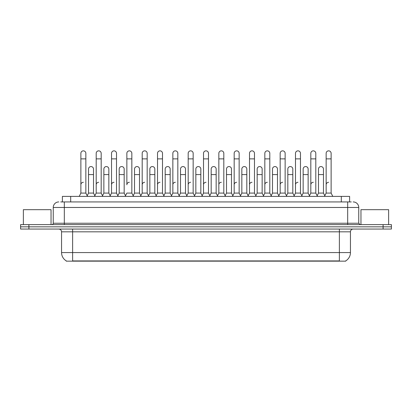 <?xml version="1.0" encoding="UTF-8"?>
<svg xmlns="http://www.w3.org/2000/svg" width="412" height="412" viewBox="0 0 412 412"><rect width="100%" height="100%" fill="white"/><g stroke="black" fill="none" stroke-linecap="round" stroke-linejoin="round"><path stroke-width="0.62" d="M62.387 201.932L62.387 196.4L349.613 196.4L349.613 201.932M345.74 260.878L345.74 261.151L66.26 261.151L66.26 260.878M66.342 260.925A9.687 9.687 0 0 1 61.553 252.571L72.62 252.571L72.62 260.925L339.38 260.925L339.38 252.571L350.447 252.571L350.447 231.817A2.766 2.766 0 0 1 353.213 229.051M61.553 252.571L61.553 231.817C61.388 230.138 60.466 229.216 58.787 229.051M345.658 260.925A9.687 9.687 0 0 0 350.447 252.571M391.4 229.051L391.4 226.837L20.6 226.837L20.6 229.051L28.902 229.051L28.902 226.837L20.6 226.837L20.6 224.622L28.902 224.622L28.902 226.837L391.4 226.837L391.4 229.051L28.902 229.051M60.852 201.932L351.276 201.932M60.724 201.932L64.324 201.932L64.324 207.468L53.251 207.468L53.251 223.237A1.385 1.385 0 0 1 51.871 224.622M58.787 201.932A5.536 5.536 0 0 0 53.251 207.468M353.213 201.932A5.536 5.536 0 0 1 358.749 207.468L358.749 223.237L360.129 224.622M391.4 224.622L391.4 226.837L391.4 224.622L28.902 224.622M79.207 196.4L80.87 193.079L85.85 193.079L87.509 196.4M85.85 193.079L85.85 153.341A2.493 2.493 0 0 0 83.358 150.849A2.493 2.493 0 0 1 83.518 150.854M80.87 193.079L80.87 158.877L85.85 158.877M80.87 158.877L80.87 153.341A2.493 2.493 0 0 1 83.358 150.849M87.19 195.762L88.534 193.079L93.514 193.079L94.858 195.762L96.197 193.079L101.182 193.079L102.84 196.4M93.514 193.079L93.514 169.059A2.493 2.493 0 0 0 91.181 166.572A2.493 2.493 0 0 1 93.514 169.059M88.534 193.079L88.534 174.59L93.514 174.59M88.534 174.59L88.534 169.059A2.493 2.493 0 0 1 91.181 166.572M80.87 184.777A2.493 2.493 0 0 1 83.358 182.284M118.172 196.4L116.508 193.079L111.528 193.079L110.189 195.762L108.845 193.079L103.865 193.079L102.521 195.762L101.182 193.079L101.182 158.877L96.197 158.877L96.197 193.079L94.539 196.4M96.197 158.877L96.197 153.341A2.493 2.493 0 0 1 98.844 150.854A2.493 2.493 0 0 1 101.182 153.341L101.182 158.877M125.516 195.762L124.177 193.079L119.192 193.079L117.853 195.762L116.508 193.079L116.508 158.877L111.528 158.877L111.528 193.079L109.87 196.4M111.528 158.877L111.528 153.341A2.493 2.493 0 0 1 114.175 150.854A2.493 2.493 0 0 1 116.508 153.341L116.508 158.877M125.197 196.4L126.86 193.079L131.84 193.079L133.498 196.4M131.84 193.079L131.84 153.341A2.493 2.493 0 0 0 129.347 150.849A2.493 2.493 0 0 1 129.507 150.854M129.347 182.284A2.493 2.493 0 0 0 126.86 184.777L126.86 158.877L131.84 158.877M126.86 158.877L126.86 153.341A2.493 2.493 0 0 1 129.347 150.849M140.528 196.4L142.192 193.079L147.172 193.079L148.83 196.4M147.172 193.079L147.172 153.341A2.493 2.493 0 0 0 144.679 150.849A2.493 2.493 0 0 1 144.833 150.854M133.184 195.762L134.523 193.079L139.503 193.079L140.847 195.762L142.192 193.079L142.192 158.877L147.172 158.877M142.192 158.877L142.192 153.341A2.493 2.493 0 0 1 144.679 150.849M108.845 193.079L108.845 169.059A2.493 2.493 0 0 0 106.512 166.572A2.493 2.493 0 0 1 108.845 169.059M103.865 193.079L103.865 174.59L108.845 174.59M103.865 174.59L103.865 169.059A2.493 2.493 0 0 1 106.512 166.572M124.177 193.079L124.177 169.059A2.493 2.493 0 0 0 121.839 166.572A2.493 2.493 0 0 1 124.177 169.059M119.192 193.079L119.192 174.59L124.177 174.59M119.192 174.59L119.192 169.059A2.493 2.493 0 0 1 121.839 166.572M139.503 193.079L139.503 169.059A2.493 2.493 0 0 0 137.17 166.572A2.493 2.493 0 0 1 139.503 169.059M134.523 193.079L134.523 174.59L139.503 174.59M134.523 174.59L134.523 169.059A2.493 2.493 0 0 1 137.17 166.572M96.197 184.777A2.493 2.493 0 0 1 98.689 182.284M116.508 193.079L116.508 184.777M111.528 193.079L111.528 184.777A2.493 2.493 0 0 1 114.021 182.284M142.192 193.079L142.192 184.777A2.493 2.493 0 0 1 144.679 182.284M157.518 184.777A2.493 2.493 0 0 1 160.011 182.284M171.191 196.4L172.849 193.079L177.83 193.079L177.83 184.777M172.849 184.777A2.493 2.493 0 0 1 175.342 182.284M188.181 184.777A2.493 2.493 0 0 1 190.668 182.284M210.151 196.4L208.493 193.079L203.507 193.079L203.507 184.777A2.493 2.493 0 0 1 206 182.284M232.826 195.762L231.487 193.079L226.502 193.079L225.163 195.762L223.819 193.079L218.839 193.079L217.5 195.762L216.156 193.079L216.156 169.059A2.493 2.493 0 0 0 213.823 166.572A2.493 2.493 0 0 1 216.156 169.059M218.839 184.777A2.493 2.493 0 0 1 221.332 182.284M234.171 184.777A2.493 2.493 0 0 1 236.658 182.284M247.839 196.4L249.502 193.079L254.482 193.079L254.482 184.777M249.502 184.777A2.493 2.493 0 0 1 251.99 182.284M267.321 182.284A2.493 2.493 0 0 0 264.828 184.777L264.828 193.079L269.808 193.079L271.153 195.762L272.497 193.079L277.477 193.079L278.816 195.762L280.16 193.079L285.14 193.079L286.484 195.762L287.823 193.079L292.808 193.079L294.147 195.762L295.492 193.079L300.472 193.079L301.811 195.762L303.155 193.079L308.135 193.079L309.479 195.762L310.818 193.079L315.803 193.079L317.142 195.762L318.486 193.079L323.466 193.079L324.811 195.762L326.149 193.079L331.13 193.079L332.793 196.4L331.13 193.079L331.13 153.341A2.493 2.493 0 0 0 328.642 150.849A2.493 2.493 0 0 1 328.797 150.854M280.16 184.777A2.493 2.493 0 0 1 282.653 182.284M295.492 184.777A2.493 2.493 0 0 1 297.979 182.284M310.818 184.777A2.493 2.493 0 0 1 313.311 182.284M326.149 184.777A2.493 2.493 0 0 1 328.642 182.284M51.036 224.622L51.036 209.682L23.366 209.682L23.366 224.622M388.634 224.622L388.634 209.682L360.964 209.682L360.964 224.622M155.86 196.4L157.518 193.079L162.498 193.079L164.161 196.4M162.498 193.079L162.498 153.341A2.493 2.493 0 0 0 160.011 150.849A2.493 2.493 0 0 1 160.165 150.854M157.518 193.079L157.518 158.877L162.498 158.877M157.518 158.877L157.518 153.341A2.493 2.493 0 0 1 160.011 150.849M172.849 193.079L172.849 158.877L177.83 158.877L177.83 193.079L179.493 196.4M172.849 158.877L172.849 153.341A2.493 2.493 0 0 1 175.497 150.854A2.493 2.493 0 0 1 177.83 153.341L177.83 158.877M186.518 196.4L188.181 193.079L193.161 193.079L194.819 196.4M193.161 193.079L193.161 153.341A2.493 2.493 0 0 0 190.668 150.849A2.493 2.493 0 0 1 190.828 150.854M188.181 193.079L188.181 158.877L193.161 158.877M188.181 158.877L188.181 153.341A2.493 2.493 0 0 1 190.668 150.849M148.511 195.762L149.855 193.079L154.835 193.079L156.179 195.762M154.835 193.079L154.835 169.059A2.493 2.493 0 0 0 152.502 166.572A2.493 2.493 0 0 1 154.835 169.059M149.855 193.079L149.855 174.59L154.835 174.59M149.855 174.59L149.855 169.059A2.493 2.493 0 0 1 152.502 166.572M163.842 195.762L165.186 193.079L170.166 193.079L171.505 195.762M170.166 193.079L170.166 169.059A2.493 2.493 0 0 0 167.833 166.572A2.493 2.493 0 0 1 170.166 169.059M165.186 193.079L165.186 174.59L170.166 174.59M165.186 174.59L165.186 169.059A2.493 2.493 0 0 1 167.833 166.572M179.174 195.762L180.513 193.079L185.498 193.079L186.837 195.762M185.498 193.079L185.498 169.059A2.493 2.493 0 0 0 183.16 166.572A2.493 2.493 0 0 1 185.498 169.059M180.513 193.079L180.513 174.59L185.498 174.59M180.513 174.59L180.513 169.059A2.493 2.493 0 0 1 183.16 166.572M208.493 193.079L208.493 158.877L203.507 158.877L203.507 193.079L201.849 196.4M203.507 158.877L203.507 153.341A2.493 2.493 0 0 1 206.155 150.854A2.493 2.493 0 0 1 208.493 153.341L208.493 158.877M225.482 196.4L223.819 193.079L223.819 158.877L218.839 158.877L218.839 193.079L217.181 196.4M218.839 158.877L218.839 153.341A2.493 2.493 0 0 1 221.486 150.854A2.493 2.493 0 0 1 223.819 153.341L223.819 158.877M232.507 196.4L234.171 193.079L239.151 193.079L240.809 196.4M239.151 193.079L239.151 153.341A2.493 2.493 0 0 0 236.658 150.849A2.493 2.493 0 0 1 236.818 150.854M234.171 193.079L234.171 158.877L239.151 158.877M234.171 158.877L234.171 153.341A2.493 2.493 0 0 1 236.658 150.849M249.502 193.079L249.502 158.877L254.482 158.877L254.482 193.079L256.14 196.4M249.502 158.877L249.502 153.341A2.493 2.493 0 0 1 252.149 150.854A2.493 2.493 0 0 1 254.482 153.341L254.482 158.877M271.472 196.4L269.808 193.079L269.808 158.877L264.828 158.877L264.828 193.079L263.17 196.4M264.828 158.877L264.828 153.341A2.493 2.493 0 0 1 267.476 150.854A2.493 2.493 0 0 1 269.808 153.341L269.808 158.877M194.5 195.762L195.844 193.079L200.824 193.079L202.168 195.762M200.824 193.079L200.824 169.059A2.493 2.493 0 0 0 198.491 166.572A2.493 2.493 0 0 1 200.824 169.059M195.844 193.079L195.844 174.59L200.824 174.59M195.844 174.59L195.844 169.059A2.493 2.493 0 0 1 198.491 166.572M209.832 195.762L211.176 193.079L216.156 193.079M211.176 193.079L211.176 174.59L216.156 174.59M211.176 174.59L211.176 169.059A2.493 2.493 0 0 1 213.823 166.572M231.487 193.079L231.487 169.059A2.493 2.493 0 0 0 229.149 166.572A2.493 2.493 0 0 1 231.487 169.059M226.502 193.079L226.502 174.59L231.487 174.59M226.502 174.59L226.502 169.059A2.493 2.493 0 0 1 229.149 166.572M240.495 195.762L241.834 193.079L246.814 193.079L248.158 195.762M246.814 193.079L246.814 169.059A2.493 2.493 0 0 0 244.481 166.572A2.493 2.493 0 0 1 246.814 169.059M241.834 193.079L241.834 174.59L246.814 174.59M241.834 174.59L241.834 169.059A2.493 2.493 0 0 1 244.481 166.572M255.821 195.762L257.165 193.079L262.145 193.079L263.489 195.762M262.145 193.079L262.145 169.059A2.493 2.493 0 0 0 259.812 166.572A2.493 2.493 0 0 1 262.145 169.059M257.165 193.079L257.165 174.59L262.145 174.59M257.165 174.59L257.165 169.059A2.493 2.493 0 0 1 259.812 166.572M286.803 196.4L285.14 193.079L285.14 158.877L280.16 158.877L280.16 193.079L278.502 196.4M280.16 158.877L280.16 153.341A2.493 2.493 0 0 1 282.807 150.854A2.493 2.493 0 0 1 285.14 153.341L285.14 158.877M302.13 196.4L300.472 193.079L300.472 158.877L295.492 158.877L295.492 193.079L293.828 196.4M295.492 158.877L295.492 153.341A2.493 2.493 0 0 1 298.139 150.854A2.493 2.493 0 0 1 300.472 153.341L300.472 158.877M317.461 196.4L315.803 193.079L315.803 158.877L310.818 158.877L310.818 193.079L309.16 196.4M310.818 158.877L310.818 153.341A2.493 2.493 0 0 1 313.465 150.854A2.493 2.493 0 0 1 315.803 153.341L315.803 158.877M331.13 158.877L326.149 158.877L326.149 193.079L324.491 196.4M326.149 158.877L326.149 153.341A2.493 2.493 0 0 1 328.642 150.849M277.477 193.079L277.477 169.059A2.493 2.493 0 0 0 275.144 166.572A2.493 2.493 0 0 1 277.477 169.059M272.497 193.079L272.497 174.59L277.477 174.59M272.497 174.59L272.497 169.059A2.493 2.493 0 0 1 275.144 166.572M292.808 193.079L292.808 169.059A2.493 2.493 0 0 0 290.47 166.572A2.493 2.493 0 0 1 292.808 169.059M287.823 193.079L287.823 174.59L292.808 174.59M287.823 174.59L287.823 169.059A2.493 2.493 0 0 1 290.47 166.572M308.135 193.079L308.135 169.059A2.493 2.493 0 0 0 305.802 166.572A2.493 2.493 0 0 1 308.135 169.059M303.155 193.079L303.155 174.59L308.135 174.59M303.155 174.59L303.155 169.059A2.493 2.493 0 0 1 305.802 166.572M323.466 193.079L323.466 169.059A2.493 2.493 0 0 0 321.133 166.572A2.493 2.493 0 0 1 323.466 169.059M318.486 193.079L318.486 174.59L323.466 174.59M318.486 174.59L318.486 169.059A2.493 2.493 0 0 1 321.133 166.572M338.273 261.151L338.273 260.878M73.727 261.151L73.727 260.878M70.689 201.932L70.689 196.4M341.311 201.932L341.311 196.4M339.38 229.051L339.38 231.817L61.553 231.817M350.447 231.817L339.38 231.817L339.38 252.571L72.62 252.571L72.62 229.051M383.098 229.051L383.098 224.622M64.324 224.622L64.324 223.237L358.749 223.237M53.251 223.237L64.324 223.237L64.324 207.468L347.677 207.468L347.677 224.622M358.749 207.468L347.677 207.468L347.677 201.932"/></g></svg>
